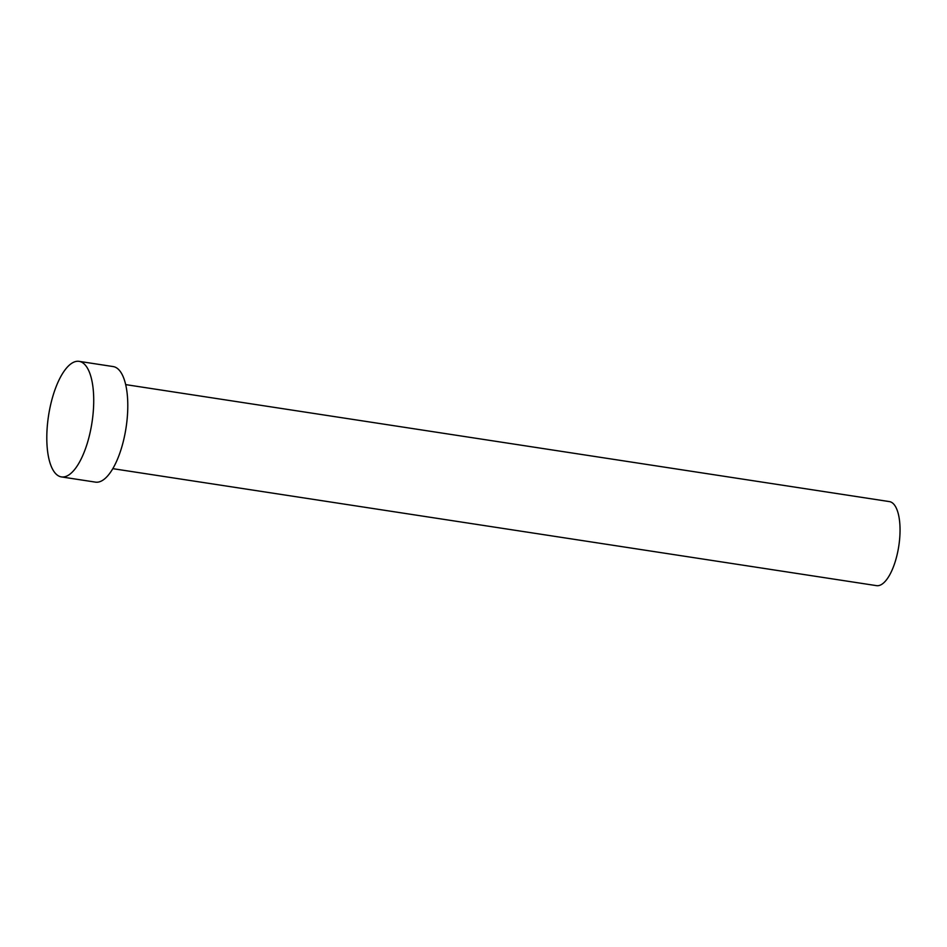 <?xml version="1.0" encoding="UTF-8"?>
<svg xmlns="http://www.w3.org/2000/svg" width="947" height="947" viewBox="0 0 947 947"><rect width="100%" height="100%" fill="white"/><g stroke="black" fill="none" stroke-linecap="round" stroke-linejoin="round"><path stroke-width="1.42" d="M125.691 384.612L889.422 501.602A42.508 15.992 98.7 0 1 895.495 560.742A42.508 15.992 98.7 0 1 876.543 585.648L112.811 468.658M79.11 361.352L113.178 366.572A58.454 21.994 98.7 0 1 121.536 447.884A58.454 21.994 98.7 0 1 95.481 482.13L61.413 476.909A58.454 21.994 98.7 0 1 53.056 395.597A58.454 21.994 98.7 0 1 79.11 361.352A58.454 21.994 98.7 0 1 87.467 442.675A58.454 21.994 98.7 0 1 61.413 476.909"/></g></svg>
